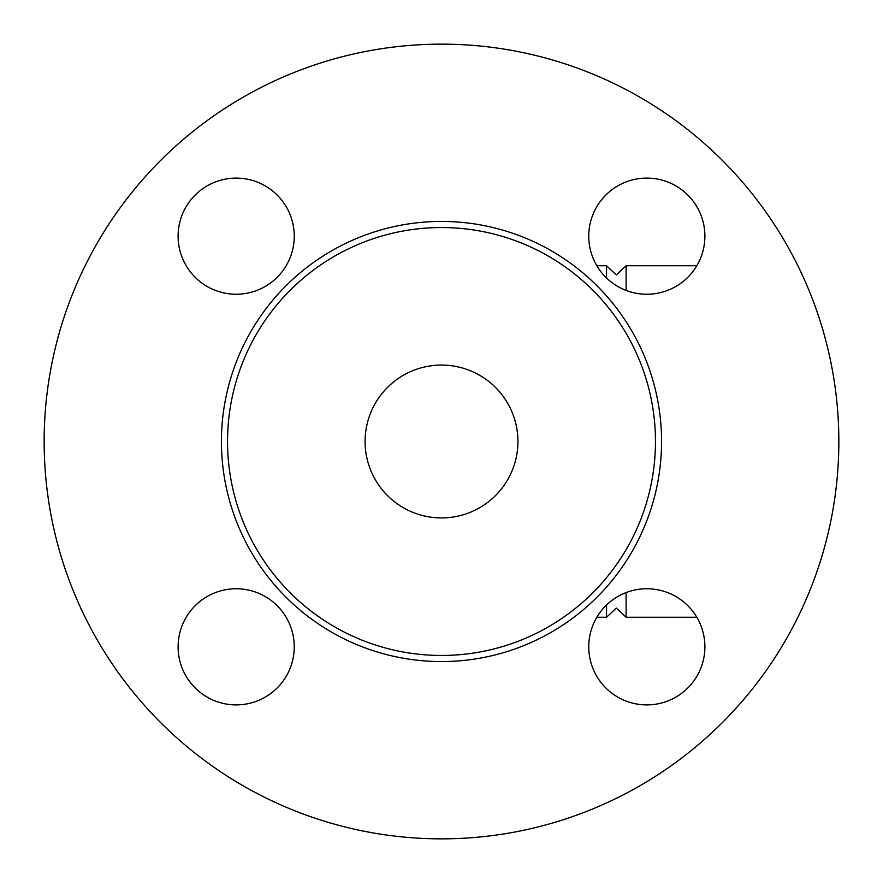 <?xml version="1.0" encoding="UTF-8"?>
<svg xmlns="http://www.w3.org/2000/svg" width="883" height="883" viewBox="0 0 883 883"><rect width="100%" height="100%" fill="white"/><g stroke="black" fill="none" stroke-linecap="round" stroke-linejoin="round"><path stroke-width="1.32" d="M838.85 441.5A397.35 397.35 0 0 1 242.825 785.616A397.35 397.35 0 0 1 242.825 97.384A397.35 397.35 0 0 1 838.85 441.5M588.751 646.82A58.079 58.079 0 0 1 646.82 588.751A58.079 58.079 0 0 1 704.899 646.82A58.079 58.079 0 0 1 646.82 704.899A58.079 58.079 0 0 1 588.751 646.82M236.18 588.751A58.079 58.079 0 0 1 294.249 646.82A58.079 58.079 0 0 1 236.18 704.899A58.079 58.079 0 0 1 178.101 646.82A58.079 58.079 0 0 1 236.18 588.751M294.249 236.18A58.079 58.079 0 0 1 236.18 294.249A58.079 58.079 0 0 1 178.101 236.18A58.079 58.079 0 0 1 236.18 178.101A58.079 58.079 0 0 1 294.249 236.18M646.82 294.249A58.079 58.079 0 0 1 588.751 236.18A58.079 58.079 0 0 1 646.82 178.101A58.079 58.079 0 0 1 704.899 236.18A58.079 58.079 0 0 1 646.82 294.249M655.462 441.5A213.962 213.962 0 0 1 334.525 626.798A213.962 213.962 0 0 1 334.525 256.202A213.962 213.962 0 0 1 655.462 441.5M365.087 441.5A76.413 76.413 0 0 1 479.712 375.319A76.413 76.413 0 0 1 479.712 507.681A76.413 76.413 0 0 1 365.087 441.5M596.842 617.25L606.555 617.25L606.555 604.976M606.555 278.024L606.555 265.75L596.842 265.75M606.555 617.25L616.323 608.078L626.113 617.25L626.113 592.57M626.113 290.43L626.113 265.75L616.323 274.922L606.555 265.75M661.566 441.5A220.066 220.066 0 0 0 331.467 250.915A220.066 220.066 0 0 0 331.467 632.085A220.066 220.066 0 0 0 661.566 441.5M696.808 265.75L626.113 265.75M696.808 617.25L626.113 617.25"/></g></svg>
